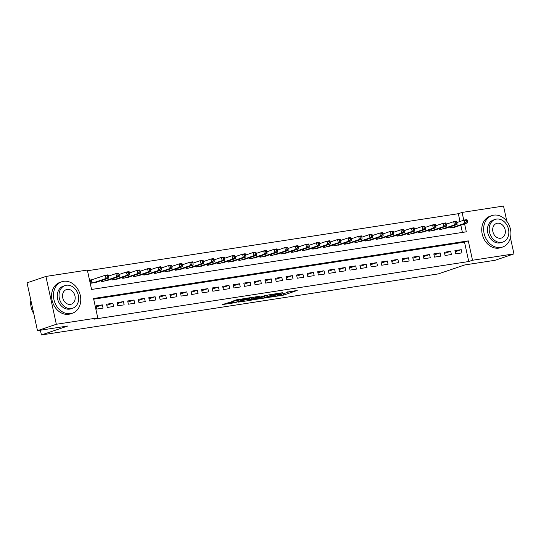 <?xml version="1.0" encoding="UTF-8"?>
<svg xmlns="http://www.w3.org/2000/svg" width="541" height="541" viewBox="0 0 541 541"><rect width="100%" height="100%" fill="white"/><g stroke="black" fill="none" stroke-linecap="round" stroke-linejoin="round"><path stroke-width="0.81" d="M270.628 297.124L283.619 295.088L297.185 290.449L286.033 292.302A4.172 0.352 167.7 0 1 287.738 292.214A4.172 0.352 167.7 0 1 286.98 292.593L285.871 292.972A4.172 0.352 167.7 0 1 280.184 294.284L277.513 294.791L279.142 294.635A4.172 0.352 167.7 0 1 280.853 294.554A4.172 0.352 167.7 0 1 280.089 294.933L278.98 295.305A4.172 0.352 167.7 0 1 273.293 296.624L270.628 297.124M228.16 302.791L222.405 304.583L235.166 302.676L250.51 297.631L235.971 299.944L231.751 301.567L247.176 298.429L237.77 301.716L231.589 302.886L233.922 301.959L228.16 302.791M510.433 237.763L513.95 253.885L495.089 260.282L464.739 264.948L438.332 273.902L41.42 334.947L67.828 325.993L37.478 330.666L56.338 324.269L45.911 276.437L87.344 270.06L91.571 289.455L466.315 231.819L464.591 223.893M513.95 253.885L472.516 260.255L468.29 240.867L93.546 298.504L97.772 317.898L56.338 324.269M97.772 317.898L93.999 319.176L468.743 261.533L472.516 260.255M254.865 299.511L269.168 297.313L282.733 292.674L268.194 294.987L254.865 299.511M251.274 300.201L238.52 302.108L252.086 297.469L259.626 296.225L253.743 298.294L257.753 297.733L266.774 295.109L253.053 299.788L251.22 299.937M92.213 279.697L90.367 279.981L91.071 283.214L97.333 281.922M455.617 253.871L461.953 252.897L461.243 249.665L454.913 250.639L455.617 253.871M445.06 255.494L451.397 254.52L450.687 251.288L444.357 252.262L445.06 255.494M434.504 257.117L440.841 256.143L440.137 252.911L433.801 253.885L434.504 257.117M423.948 258.74L430.284 257.766L429.581 254.534L423.245 255.508L423.948 258.74M413.392 260.363L419.728 259.389L419.025 256.157L412.688 257.131L413.392 260.363M402.835 261.986L409.172 261.012L408.469 257.78L402.132 258.754L402.835 261.986M392.279 263.609L398.616 262.635L397.912 259.403L391.576 260.377L392.279 263.609M381.723 265.232L388.059 264.258L387.356 261.026L381.02 262L381.723 265.232M371.167 266.855L377.503 265.881L376.8 262.649L370.463 263.623L371.167 266.855M360.61 268.478L366.947 267.504L366.243 264.272L359.907 265.246L360.61 268.478M350.054 270.101L356.391 269.127L355.687 265.901L349.351 266.875L350.054 270.101M339.498 271.731L345.834 270.757L345.131 267.525L338.794 268.498L339.498 271.731M328.942 273.354L335.278 272.38L334.575 269.147L328.238 270.121L328.942 273.354M318.385 274.977L324.722 274.003L324.018 270.77L317.682 271.744L318.385 274.977M307.829 276.6L314.165 275.626L313.462 272.394L307.126 273.367L307.829 276.6M297.273 278.223L303.609 277.249L302.906 274.017L296.569 274.99L297.273 278.223M286.716 279.846L293.053 278.872L292.35 275.639L286.013 276.613L286.716 279.846M276.16 281.469L282.497 280.495L281.793 277.262L275.457 278.236L276.16 281.469M265.604 283.092L271.94 282.118L271.237 278.885L264.901 279.859L265.604 283.092M255.048 284.715L261.384 283.741L260.681 280.509L254.344 281.482L255.048 284.715M244.491 286.338L250.828 285.364L250.125 282.132L243.788 283.105L244.491 286.338M233.935 287.961L240.272 286.987L239.568 283.761L233.232 284.735L233.935 287.961M223.379 289.591L229.715 288.617L229.012 285.384L222.676 286.358L223.379 289.591M212.823 291.214L219.159 290.24L218.456 287.007L212.119 287.981L212.823 291.214M202.273 292.837L208.603 291.863L207.9 288.63L201.563 289.604L202.273 292.837M191.717 294.46L198.047 293.486L197.343 290.253L191.007 291.227L191.717 294.46M181.161 296.083L187.49 295.109L186.787 291.876L180.451 292.85L181.161 296.083M170.604 297.706L176.934 296.732L176.231 293.499L169.894 294.473L170.604 297.706M160.048 299.329L166.378 298.355L165.674 295.122L159.338 296.096L160.048 299.329M149.492 300.952L155.822 299.978L155.118 296.745L148.782 297.719L149.492 300.952M138.936 302.575L145.265 301.601L144.562 298.368L138.226 299.342L138.936 302.575M128.379 304.198L134.709 303.224L134.006 299.991L127.669 300.965L128.379 304.198M117.823 305.821L124.153 304.847L123.449 301.614L117.113 302.595L117.823 305.821M107.267 307.45L113.596 306.47L112.893 303.244L106.557 304.218L107.267 307.45M468.743 261.533L464.516 242.145L93.694 299.18M102.337 304.867L96 305.841L96.711 309.073L103.04 308.1L102.337 304.867L96.244 306.93M460.012 221.485L458.315 213.702L87.493 270.737M462.399 232.42L460.817 225.171M456.246 226.72L449.977 228.011L449.754 226.963M445.689 228.343L439.42 229.634L439.197 228.593M435.133 229.966L428.864 231.257L428.641 230.216M424.577 231.589L418.315 232.887L418.085 231.839M414.021 233.212L407.758 234.51L407.529 233.462M403.464 234.841L397.202 236.133L396.972 235.085M392.908 236.464L386.646 237.756L386.416 236.708M382.352 238.087L376.09 239.379L375.86 238.331M371.795 239.71L365.533 241.002L365.303 239.954M361.239 241.333L354.977 242.625L354.747 241.577M350.683 242.956L344.421 244.248L344.191 243.2M340.127 244.579L333.865 245.871L333.635 244.823M329.57 246.202L323.308 247.494L323.078 246.453M319.014 247.825L312.752 249.117L312.522 248.076M308.458 249.448L302.196 250.747L301.966 249.699M297.902 251.071L291.64 252.37L291.41 251.322M287.345 252.701L281.083 253.993L280.853 252.945M276.789 254.324L270.527 255.616L270.297 254.568M266.233 255.947L259.971 257.239L259.741 256.191M255.677 257.57L249.415 258.862L249.185 257.814M245.12 259.193L238.858 260.485L238.628 259.437M234.564 260.816L228.302 262.108L228.072 261.06M224.008 262.439L217.746 263.731L217.516 262.683M213.452 264.062L207.189 265.354L206.96 264.312M202.895 265.685L196.633 266.977L196.403 265.935M192.339 267.308L186.077 268.606L185.847 267.558M181.783 268.931L175.521 270.23L175.291 269.181M171.226 270.561L164.964 271.853L164.734 270.804M160.67 272.184L154.408 273.476L154.178 272.427M150.114 273.807L143.852 275.099L143.622 274.05M139.558 275.43L133.296 276.721L133.066 275.673M129.001 277.053L122.739 278.345L122.509 277.296M118.445 278.676L112.183 279.968L111.953 278.919M107.889 280.299L101.627 281.591L101.397 280.542M40.392 330.213L41.42 334.947M458.315 213.702L462.088 212.424L503.522 206.053L506.863 221.364M37.478 330.666L27.05 282.828L45.911 276.437M463.786 220.207L462.088 212.424M464.516 242.145L468.29 240.867M461.243 249.665L455.15 251.727M450.687 251.288L444.594 253.35M440.137 252.911L434.038 254.973M429.581 254.534L423.481 256.596M419.025 256.157L412.925 258.226M408.469 257.78L402.369 259.849M397.912 259.403L391.812 261.472M387.356 261.026L381.256 263.095M376.8 262.649L370.7 264.718M366.243 264.272L360.144 266.341M355.687 265.901L349.587 267.964M345.131 267.525L339.031 269.587M334.575 269.147L328.475 271.21M324.018 270.77L317.919 272.833M313.462 272.394L307.362 274.456M302.906 274.017L296.806 276.086M292.35 275.639L286.25 277.709M281.793 277.262L275.694 279.332M271.237 278.885L265.137 280.955M260.681 280.509L254.581 282.578M250.125 282.132L244.025 284.201M239.568 283.761L233.469 285.824M229.012 285.384L222.912 287.447M218.456 287.007L212.363 289.07M207.9 288.63L201.807 290.693M197.343 290.253L191.25 292.316M186.787 291.876L180.694 293.946M176.231 293.499L170.138 295.569M165.674 295.122L159.581 297.192M155.118 296.745L149.025 298.815M144.562 298.368L138.469 300.438M134.006 299.991L127.913 302.061M123.449 301.614L117.356 303.684M112.893 303.244L106.8 305.307M280.799 294.324L284.884 293.269M287.582 292.356L290.192 291.471M261.337 297.313L263.873 296.928M267.288 297.543L280.231 293.29L278.52 293.459A4.172 0.352 167.7 0 0 272.833 294.771L264.84 297.482A4.172 0.352 167.7 0 0 264.076 297.861A4.172 0.352 167.7 0 0 265.78 297.773L267.288 297.543M263.954 296.427A4.172 0.352 167.7 0 0 263.798 296.569L264.076 297.861M247.528 299.437L245.229 299.795M248.373 300.079L253.918 299.227L257.245 298.064L253.242 298.618L248.373 300.079L248.096 298.821M247.562 299.004L247.737 300.397M251.802 297.564L253.519 297.246M454.467 227.321L467.593 222.872L464.956 223.277L464.252 220.045L456.847 222.554M466.234 220.559L464.252 220.045L466.89 219.639L467.289 220.397L466.234 220.559L466.518 221.857L467.573 221.695L467.289 220.397M466.518 221.857L464.956 223.277L451.83 227.727M467.573 221.695L467.593 222.872M500.797 247.474A16.595 13.275 71.3 0 0 502.603 247.027A16.595 13.275 71.3 0 0 510.19 228.16A16.595 13.275 71.3 0 0 493.75 215.149A16.595 13.275 71.3 0 0 491.945 215.595A16.595 13.275 71.3 0 0 484.357 234.463A16.595 13.275 71.3 0 0 500.797 247.474M491.945 215.595L490.058 216.231A16.595 13.275 71.3 0 0 482.471 235.105A16.595 13.275 71.3 0 0 498.91 248.109A16.595 13.275 71.3 0 0 500.716 247.67L502.603 247.027M502.846 242.043L501.115 242.632A11.949 9.562 -108.7 0 1 499.81 242.95A11.949 9.562 -108.7 0 1 487.975 233.584A11.949 9.562 -108.7 0 1 493.439 219.998L495.177 219.409A11.949 9.562 71.3 0 0 489.713 232.995A11.949 9.562 71.3 0 0 501.548 242.361A11.949 9.562 71.3 0 0 502.846 242.043A11.949 9.562 71.3 0 0 508.31 228.451A11.949 9.562 71.3 0 0 496.476 219.091A11.949 9.562 71.3 0 0 495.177 219.409M497.375 223.223A7.702 6.161 71.3 0 0 496.537 223.433A7.702 6.161 71.3 0 0 493.02 232.184A7.702 6.161 71.3 0 0 500.648 238.223A7.702 6.161 71.3 0 0 501.487 238.02A7.702 6.161 71.3 0 0 505.003 229.262A7.702 6.161 71.3 0 0 497.375 223.223M70.634 313.631A16.595 13.275 71.3 0 0 72.44 313.192A16.595 13.275 71.3 0 0 80.027 294.318A16.595 13.275 71.3 0 0 63.588 281.313A16.595 13.275 71.3 0 0 61.782 281.753A16.595 13.275 71.3 0 0 54.195 300.627A16.595 13.275 71.3 0 0 70.634 313.631M61.782 281.753L59.895 282.395A16.595 13.275 71.3 0 0 52.308 301.269A16.595 13.275 71.3 0 0 68.748 314.274A16.595 13.275 71.3 0 0 70.553 313.834L72.44 313.192M72.683 308.201L70.952 308.789A11.949 9.562 -108.7 0 1 69.647 309.107A11.949 9.562 -108.7 0 1 57.813 299.748A11.949 9.562 -108.7 0 1 63.277 286.155L65.015 285.567A11.949 9.562 71.3 0 0 59.551 299.159A11.949 9.562 71.3 0 0 71.385 308.519A11.949 9.562 71.3 0 0 72.683 308.201A11.949 9.562 71.3 0 0 78.147 294.615A11.949 9.562 71.3 0 0 66.313 285.249A11.949 9.562 71.3 0 0 65.015 285.567M67.212 289.388A7.702 6.161 71.3 0 0 66.374 289.591A7.702 6.161 71.3 0 0 62.857 298.348A7.702 6.161 71.3 0 0 70.486 304.38A7.702 6.161 71.3 0 0 71.324 304.177A7.702 6.161 71.3 0 0 74.841 295.42A7.702 6.161 71.3 0 0 67.212 289.388M30.864 300.316A16.595 13.275 71.3 0 0 33.799 313.766M443.911 228.944L457.037 224.495L454.399 224.9L453.696 221.668L446.291 224.177M455.678 222.182L453.696 221.668L456.333 221.262L456.732 222.02L455.678 222.182L455.962 223.48L457.017 223.318L456.732 222.02M455.962 223.48L454.399 224.9L441.273 229.35M457.017 223.318L457.037 224.495M433.355 230.567L446.481 226.118L443.843 226.523L443.14 223.291L435.735 225.8M445.121 223.812L443.14 223.291L445.777 222.885L446.176 223.649L445.121 223.812L445.405 225.103L446.46 224.941L446.176 223.649M445.405 225.103L443.843 226.523L430.717 230.973M446.46 224.941L446.481 226.118M422.798 232.197L435.924 227.741L433.287 228.146L432.584 224.914L425.179 227.423M434.565 225.435L432.584 224.914L435.221 224.508L435.62 225.272L434.565 225.435L434.849 226.726L435.904 226.564L435.62 225.272M434.849 226.726L433.287 228.146L420.161 232.603M435.904 226.564L435.924 227.741M412.242 233.82L425.368 229.364L422.731 229.769L422.027 226.544L414.622 229.053M424.009 227.058L422.027 226.544L424.665 226.138L425.064 226.895L424.009 227.058L424.293 228.349L425.348 228.187L425.064 226.895M424.293 228.349L422.731 229.769L409.605 234.226M425.348 228.187L425.368 229.364M401.686 235.443L414.812 230.993L412.174 231.399L411.471 228.167L404.066 230.676M413.452 228.681L411.471 228.167L414.108 227.761L414.507 228.518L413.452 228.681L413.737 229.972L414.791 229.81L414.507 228.518M413.737 229.972L412.174 231.399L399.048 235.849M414.791 229.81L414.812 230.993M391.129 237.066L404.255 232.616L401.618 233.022L400.915 229.79L393.517 232.299M402.896 230.304L400.915 229.79L403.552 229.384L403.951 230.141L402.896 230.304L403.18 231.595L404.235 231.433L403.951 230.141M403.18 231.595L401.618 233.022L388.492 237.472M404.235 231.433L404.255 232.616M380.573 238.689L393.699 234.239L391.062 234.645L390.359 231.413L382.96 233.922M392.34 231.927L390.359 231.413L392.996 231.007L393.395 231.764L392.34 231.927L392.624 233.218L393.679 233.056L393.395 231.764M392.624 233.218L391.062 234.645L377.936 239.095M393.679 233.056L393.699 234.239M370.017 240.312L383.143 235.862L380.506 236.268L379.802 233.036L372.404 235.545M381.784 233.55L379.802 233.036L382.44 232.63L382.839 233.387L381.784 233.55L382.068 234.841L383.123 234.679L382.839 233.387M382.068 234.841L380.506 236.268L367.38 240.718M383.123 234.679L383.143 235.862M359.461 241.935L372.587 237.485L369.949 237.891L369.246 234.659L361.848 237.168M371.227 235.173L369.246 234.659L371.883 234.253L372.282 235.01L371.227 235.173L371.511 236.464L372.566 236.302L372.282 235.01M371.511 236.464L369.949 237.891L356.823 242.341M372.566 236.302L372.587 237.485M348.904 243.558L362.03 239.108L359.393 239.514L358.69 236.282L351.292 238.791M360.671 236.796L358.69 236.282L361.327 235.876L361.726 236.633L360.671 236.796L360.955 238.087L362.01 237.925L361.726 236.633M360.955 238.087L359.393 239.514L346.267 243.964M362.01 237.925L362.03 239.108M338.348 245.181L351.474 240.731L348.837 241.137L348.133 237.905L340.735 240.414M350.115 238.419L348.133 237.905L350.771 237.499L351.17 238.256L350.115 238.419L350.399 239.717L351.454 239.555L351.17 238.256M350.399 239.717L348.837 241.137L335.711 245.587M351.454 239.555L351.474 240.731M327.792 246.804L340.918 242.354L338.281 242.76L337.577 239.528L330.179 242.037M339.559 240.042L337.577 239.528L340.215 239.122L340.614 239.879L339.559 240.042L339.843 241.34L340.898 241.178L340.614 239.879M339.843 241.34L338.281 242.76L325.155 247.21M340.898 241.178L340.918 242.354M317.236 248.427L330.362 243.977L327.724 244.383L327.021 241.151L319.623 243.66M329.002 241.671L327.021 241.151L329.658 240.745L330.057 241.509L329.002 241.671L329.286 242.963L330.341 242.801L330.057 241.509M329.286 242.963L327.724 244.383L314.598 248.833M330.341 242.801L330.362 243.977M306.679 250.05L319.805 245.6L317.168 246.006L316.465 242.774L309.067 245.283M318.446 243.294L316.465 242.774L319.102 242.368L319.501 243.132L318.446 243.294L318.73 244.586L319.785 244.424L319.501 243.132M318.73 244.586L317.168 246.006L304.042 250.463M319.785 244.424L319.805 245.6M296.123 251.68L309.249 247.223L306.612 247.629L305.908 244.404L298.51 246.912M307.89 244.917L305.908 244.404L308.546 243.998L308.945 244.755L307.89 244.917L308.174 246.209L309.229 246.047L308.945 244.755M308.174 246.209L306.612 247.629L293.486 252.086M309.229 246.047L309.249 247.223M285.567 253.303L298.693 248.853L296.055 249.259L295.352 246.027L287.954 248.535M297.334 246.54L295.352 246.027L297.99 245.621L298.389 246.378L297.334 246.54L297.618 247.832L298.673 247.67L298.389 246.378M297.618 247.832L296.055 249.259L282.929 253.709M298.673 247.67L298.693 248.853M275.011 254.926L288.137 250.476L285.499 250.882L284.796 247.65L277.398 250.158M286.777 248.163L284.796 247.65L287.433 247.244L287.839 248.001L286.777 248.163L287.061 249.455L288.116 249.293L287.839 248.001M287.061 249.455L285.499 250.882L272.373 255.332M288.116 249.293L288.137 250.476M264.454 256.549L277.587 252.099L274.943 252.505L274.24 249.273L266.841 251.781M276.221 249.786L274.24 249.273L276.877 248.867L277.283 249.624L276.221 249.786L276.505 251.078L277.56 250.916L277.283 249.624M276.505 251.078L274.943 252.505L261.817 256.955M277.56 250.916L277.587 252.099M253.898 258.172L267.031 253.722L264.387 254.128L263.683 250.896L256.285 253.404M265.665 251.409L263.683 250.896L266.321 250.49L266.727 251.247L265.665 251.409L265.949 252.701L267.004 252.539L266.727 251.247M265.949 252.701L264.387 254.128L251.261 258.578M267.004 252.539L267.031 253.722M243.342 259.795L256.475 255.345L253.83 255.751L253.127 252.519L245.729 255.027M255.109 253.032L253.127 252.519L255.765 252.113L256.17 252.87L255.109 253.032L255.393 254.324L256.448 254.162L256.17 252.87M255.393 254.324L253.83 255.751L240.704 260.201M256.448 254.162L256.475 255.345M232.786 261.418L245.918 256.968L243.274 257.374L242.571 254.142L235.173 256.65M244.552 254.655L242.571 254.142L245.208 253.736L245.614 254.493L244.552 254.655L244.836 255.947L245.891 255.785L245.614 254.493M244.836 255.947L243.274 257.374L230.148 261.824M245.891 255.785L245.918 256.968M222.229 263.041L235.362 258.591L232.718 258.997L232.015 255.765L224.616 258.273M234.003 256.278L232.015 255.765L234.652 255.359L235.058 256.116L234.003 256.278L234.28 257.577L235.335 257.408L235.058 256.116M234.28 257.577L232.718 258.997L219.592 263.447M235.335 257.408L235.362 258.591M211.673 264.664L224.806 260.214L222.162 260.62L221.458 257.388L214.06 259.896M223.447 257.901L221.458 257.388L224.096 256.982L224.501 257.739L223.447 257.901L223.724 259.2L224.779 259.038L224.501 257.739M223.724 259.2L222.162 260.62L209.036 265.07M224.779 259.038L224.806 260.214M201.117 266.287L214.25 261.837L211.605 262.243L210.902 259.011L203.504 261.519M212.89 259.531L210.902 259.011L213.539 258.605L213.945 259.369L212.89 259.531L213.168 260.823L214.222 260.661L213.945 259.369M213.168 260.823L211.605 262.243L198.479 266.693M214.222 260.661L214.25 261.837M190.56 267.91L203.693 263.46L201.049 263.866L200.346 260.634L192.948 263.142M202.334 261.154L200.346 260.634L202.983 260.228L203.389 260.992L202.334 261.154L202.611 262.446L203.666 262.284L203.389 260.992M202.611 262.446L201.049 263.866L187.923 268.322M203.666 262.284L203.693 263.46M180.004 269.54L193.137 265.083L190.493 265.489L189.79 262.263L182.391 264.772M191.778 262.777L189.79 262.263L192.427 261.851L192.833 262.615L191.778 262.777L192.055 264.069L193.11 263.907L192.833 262.615M192.055 264.069L190.493 265.489L177.367 269.945M193.11 263.907L193.137 265.083M169.448 271.163L182.581 266.706L179.937 267.119L179.233 263.886L171.835 266.395M181.221 264.4L179.233 263.886L181.871 263.481L182.276 264.238L181.221 264.4L181.499 265.692L182.554 265.53L182.276 264.238M181.499 265.692L179.937 267.119L166.811 271.568M182.554 265.53L182.581 266.706M158.892 272.786L172.024 268.336L169.38 268.742L168.677 265.509L161.279 268.018M170.665 266.023L168.677 265.509L171.314 265.104L171.72 265.861L170.665 266.023L170.942 267.315L171.997 267.153L171.72 265.861M170.942 267.315L169.38 268.742L156.254 273.191M171.997 267.153L172.024 268.336M148.335 274.409L161.468 269.959L158.824 270.365L158.121 267.132L150.723 269.641M160.109 267.646L158.121 267.132L160.758 266.727L161.164 267.484L160.109 267.646L160.386 268.938L161.441 268.776L161.164 267.484M160.386 268.938L158.824 270.365L145.698 274.814M161.441 268.776L161.468 269.959M137.779 276.032L150.912 271.582L148.268 271.988L147.565 268.755L140.166 271.264M149.553 269.269L147.565 268.755L150.209 268.35L150.608 269.107L149.553 269.269L149.83 270.561L150.885 270.399L150.608 269.107M149.83 270.561L148.268 271.988L135.142 276.437M150.885 270.399L150.912 271.582M127.223 277.655L140.356 273.205L137.712 273.611L137.008 270.378L129.61 272.887M138.996 270.892L137.008 270.378L139.652 269.973L140.051 270.73L138.996 270.892L139.274 272.184L140.329 272.022L140.051 270.73M139.274 272.184L137.712 273.611L124.586 278.06M140.329 272.022L140.356 273.205M116.667 279.278L129.799 274.828L127.162 275.234L126.452 272.001L119.054 274.51M128.44 272.515L126.452 272.001L129.096 271.596L129.495 272.353L128.44 272.515L128.717 273.807L129.772 273.645L129.495 272.353M128.717 273.807L127.162 275.234L114.029 279.683M129.772 273.645L129.799 274.828M106.11 280.901L119.243 276.451L116.606 276.857L115.896 273.624L108.498 276.133M117.884 274.138L115.896 273.624L118.54 273.219L118.939 273.976L117.884 274.138L118.161 275.43L119.216 275.268L118.939 273.976M118.161 275.43L116.606 276.857L103.473 281.306M119.216 275.268L119.243 276.451M95.554 282.524L108.687 278.074L106.05 278.48L105.339 275.247L90.421 280.238M107.328 275.761L105.339 275.247L107.984 274.842L108.383 275.599L107.328 275.761L107.605 277.06L108.66 276.897L108.383 275.599M107.605 277.06L106.05 278.48L92.917 282.929M108.66 276.897L108.687 278.074M283.335 293.797L283.619 295.088M281.563 294.203L281.841 295.501M272.705 294.162L272.833 294.771M264.563 296.225L264.84 297.482M253.743 297.077L253.986 298.179M252.958 297.327L253.242 298.618M251.193 297.773L251.464 299.031M232.136 302.176L232.224 302.568M240.88 299.051L241.002 299.592M238.554 299.41L238.757 300.356M236.755 299.734L236.985 300.762M450.923 226.571L451.201 227.829M450.572 226.686L450.829 227.883M440.367 228.194L440.645 229.452M440.016 228.309L440.273 229.506M429.811 229.817L430.088 231.075M429.459 229.939L429.716 231.129M419.255 231.44L419.532 232.698M418.903 231.562L419.16 232.752M408.698 233.063L408.976 234.321M408.347 233.185L408.604 234.375M398.142 234.686L398.419 235.944M397.791 234.808L398.048 235.998M387.586 236.309L387.863 237.567M387.234 236.431L387.491 237.621M377.03 237.932L377.307 239.19M376.678 238.054L376.935 239.25M366.473 239.555L366.751 240.813M366.122 239.677L366.379 240.873M355.924 241.178L356.194 242.436M355.565 241.3L355.822 242.496M345.368 242.801L345.638 244.059M345.009 242.923L345.273 244.119M334.811 244.431L335.082 245.688M334.453 244.546L334.717 245.742M324.255 246.054L324.526 247.311M323.897 246.169L324.16 247.365M313.699 247.677L313.969 248.934M313.34 247.798L313.604 248.988M303.143 249.3L303.413 250.557M302.784 249.421L303.048 250.611M292.586 250.923L292.857 252.18M292.228 251.044L292.492 252.234M282.03 252.546L282.301 253.803M281.672 252.667L281.935 253.857M271.474 254.169L271.744 255.426M271.115 254.29L271.379 255.48M260.918 255.792L261.188 257.049M260.559 255.913L260.823 257.11M250.361 257.415L250.632 258.672M250.003 257.536L250.267 258.733M239.805 259.038L240.076 260.295M239.447 259.159L239.71 260.356M229.249 260.661L229.519 261.918M228.89 260.782L229.154 261.979M218.692 262.29L218.963 263.541M218.334 262.405L218.598 263.602M208.136 263.913L208.407 265.171M207.778 264.028L208.042 265.225M197.58 265.536L197.85 266.794M197.222 265.658L197.485 266.848M187.024 267.159L187.294 268.417M186.665 267.281L186.929 268.471M176.467 268.782L176.738 270.04M176.109 268.904L176.373 270.094M165.911 270.405L166.182 271.663M165.553 270.527L165.816 271.717M155.355 272.028L155.625 273.286M154.996 272.15L155.26 273.34M144.799 273.651L145.069 274.909M144.44 273.773L144.704 274.97M134.242 275.274L134.513 276.532M133.884 275.396L134.148 276.593M123.686 276.897L123.957 278.155M123.328 277.019L123.591 278.216M113.13 278.52L113.4 279.778M112.771 278.642L113.035 279.839M102.574 280.15L102.844 281.401M102.215 280.265L102.479 281.462M91.612 279.907L92.288 283.031M91.253 280.015L91.923 283.085M280.772 294.189L280.853 294.554M287.663 291.863L287.738 292.214M253.492 297.124L253.743 298.294M231.46 302.277L231.589 302.886"/></g></svg>
